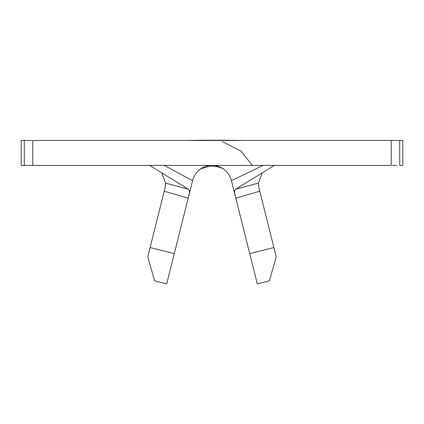 <?xml version="1.0" encoding="UTF-8"?>
<svg xmlns="http://www.w3.org/2000/svg" width="424" height="424" viewBox="0 0 424 424"><rect width="100%" height="100%" fill="white"/><g stroke="black" fill="none" stroke-linecap="round" stroke-linejoin="round"><path stroke-width="0.64" d="M273.893 247.552L276.225 256.838L269.383 280.826L257.288 283.863L249.704 253.621L273.893 247.552L259.764 191.224L276.225 256.838L269.383 280.826L257.288 283.863L249.704 253.621L273.893 247.552L259.764 191.224L235.786 198.167L231.356 180.486L235.786 198.167L234.546 192.496L234.652 190.471L235.649 189.21L274.047 165.609L274.98 165.392L274.047 165.609L235.649 189.21L258.449 183.099L262.286 172.833L258.449 183.099L258.661 186.661L259.764 191.224L235.786 198.167L249.704 253.621L235.044 195.151L234.546 192.496L234.652 190.471L235.649 189.21L258.449 183.099L258.592 186.343L259.742 191.139M199.529 169.77A19.954 19.954 0 0 1 231.356 180.486C231.79 180.831 263.081 165.164 263.368 165.392C263.081 165.164 231.79 180.831 231.356 180.486A19.954 19.954 0 0 0 192.644 180.486C192.332 180.831 164.247 165.164 164.035 165.392C164.247 165.164 192.332 180.831 192.644 180.486L188.214 198.167L192.644 180.486M392.375 140.45L32.77 140.45L32.77 165.392L391.23 165.392L391.23 140.45L399.705 140.45L399.705 165.392L402.8 165.392L402.8 140.45L402.8 165.392L399.705 165.392L399.705 140.45L402.8 140.45L396.859 140.45M27.141 165.392L21.2 165.392L21.2 140.45L24.295 140.45L24.295 165.392L21.2 165.392L21.2 140.45L31.625 140.45M392.375 165.392L396.859 165.392M27.141 140.45L24.295 140.45L24.295 165.392L32.77 165.392L32.77 140.45L391.23 140.45L391.23 165.392L31.625 165.392M188.351 189.21L189.343 190.466L189.454 192.491L188.214 198.167L164.236 191.224L165.402 186.353L165.551 183.099L161.714 172.833L165.551 183.099L188.351 189.21L149.953 165.609L149.02 165.392L149.953 165.609L188.351 189.21L189.343 190.466L189.454 192.491L188.214 198.167L164.236 191.224L150.107 247.552L174.296 253.621L188.214 198.167L166.712 283.863L154.617 280.826L147.775 256.838L164.941 188.394L165.689 183.947M252.105 165.164L241.071 151.13L222.51 141.696M147.775 256.838L150.107 247.552L174.296 253.621L166.712 283.863L154.617 280.826L147.775 256.838M198.299 170.835C198.618 169.526 202.28 168.047 209.286 166.409C215.01 165.164 224.052 168.556 224.201 169.552M243.249 140.45C230.195 140.148 200.319 140.121 185.807 140.45"/></g></svg>
